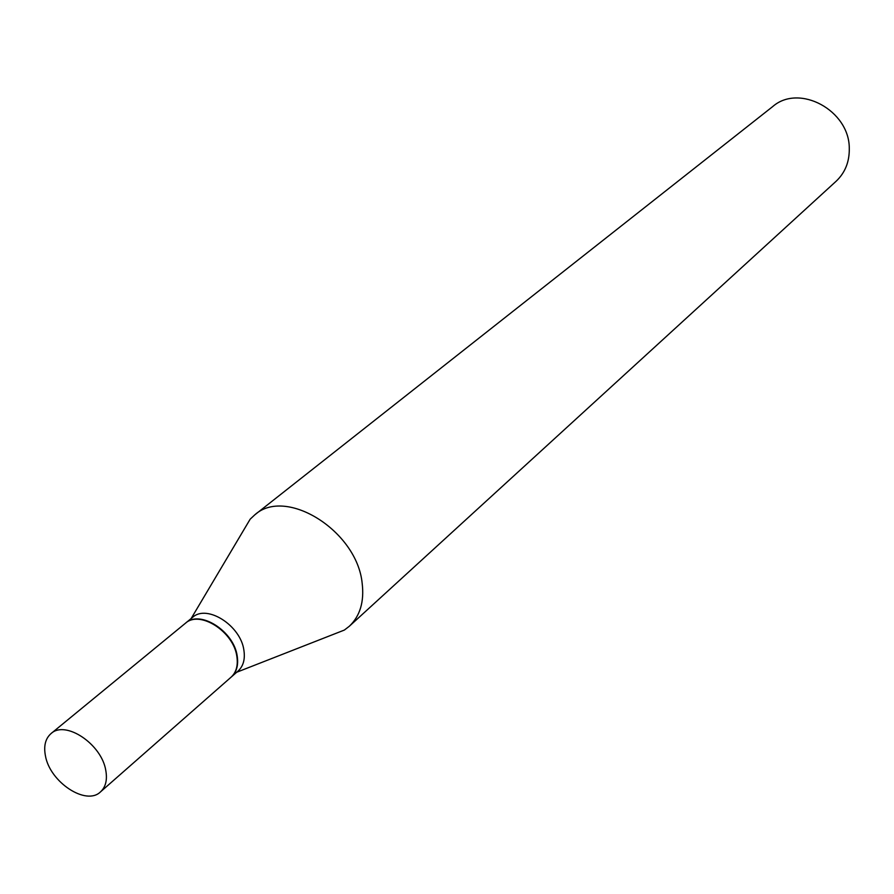 <?xml version="1.0" encoding="UTF-8"?>
<svg xmlns="http://www.w3.org/2000/svg" width="894" height="894" viewBox="0 0 894 894"><rect width="100%" height="100%" fill="white"/><g stroke="black" fill="none" stroke-linecap="round" stroke-linejoin="round"><path stroke-width="1.34" d="M45.449 755.899C43.538 745.998 45.393 738.567 51.014 733.594C65.329 719.905 101.614 744.054 105.771 770.337C107.481 779.836 105.727 787.011 100.508 791.872C86.226 806.109 49.963 782.205 45.449 755.899M51.014 733.594L185.337 623.319C199.608 609.82 233.725 631.6 236.865 656.487C238.195 665.482 236.273 672.377 231.077 677.183L100.508 791.872M185.516 623.174L185.695 623.029C199.965 609.529 234.083 631.298 237.223 656.185C238.553 665.17 236.619 672.064 231.434 676.881L231.255 677.026M185.695 623.029L192.556 617.385C206.827 603.897 240.832 625.554 243.917 650.363C245.235 659.325 243.291 666.209 238.106 671.014L231.434 676.881M242.229 532.533L250.175 519.168L254.768 514.866L772.684 106.587C799.102 83.31 849.49 110.375 849.278 148.337C849.524 161.736 845.132 172.71 836.102 181.27L349.342 626.236L344.358 630.069L329.875 635.746M254.768 514.866C285.879 486.47 357.075 531.002 362.159 583.223C364.372 601.628 360.103 615.966 349.342 626.236M191.126 618.57L250.175 519.168M236.709 672.243L344.358 630.069"/></g></svg>
